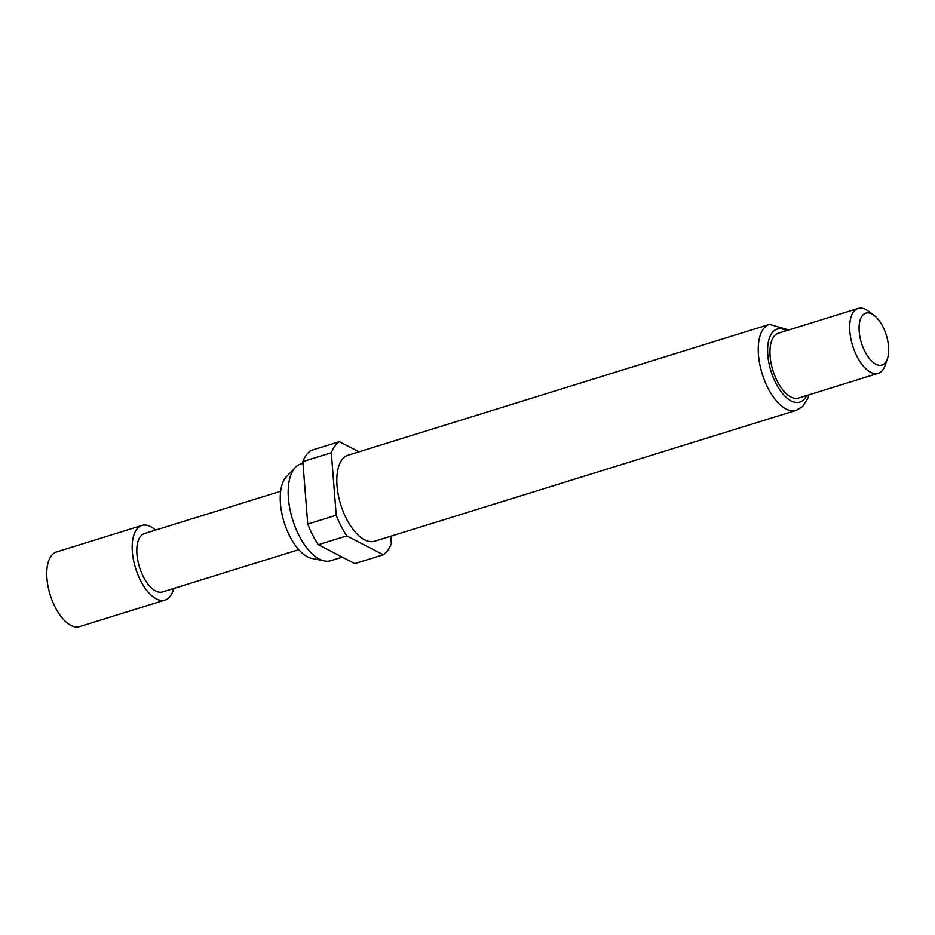 <?xml version="1.0" encoding="UTF-8"?>
<svg xmlns="http://www.w3.org/2000/svg" width="935" height="935" viewBox="0 0 935 935"><rect width="100%" height="100%" fill="white"/><g stroke="black" fill="none" stroke-linecap="round" stroke-linejoin="round"><path stroke-width="1.4" d="M155.537 530.098A39.071 18.735 72.8 0 0 141.886 525.447L56.462 551.966A39.071 18.735 72.8 0 0 55.118 607.096A39.071 18.735 72.8 0 0 79.639 626.59L165.063 600.071A39.071 18.735 72.8 0 0 173.676 588.501M141.886 525.447A39.071 18.735 72.8 0 0 140.542 580.577A39.071 18.735 72.8 0 0 165.063 600.071M342.315 557.131L330.791 560.708A50.619 24.275 -107.2 0 1 324.387 560.953L311.916 558.405A44.284 21.236 -107.2 0 1 289.733 536.094A44.284 21.236 -107.2 0 1 286.519 476.605L295.355 467.442A50.619 24.275 -107.2 0 1 300.766 464.017L302.998 463.328M324.387 560.953A50.619 24.275 -107.2 0 1 299.025 535.451A50.619 24.275 -107.2 0 1 295.355 467.442M374.69 541.213A45.02 21.587 -107.2 0 1 346.441 518.75A45.02 21.587 -107.2 0 1 347.995 455.228L769.423 324.387A45.02 21.587 -107.2 0 0 767.869 387.908A45.02 21.587 -107.2 0 0 796.117 410.371L374.69 541.213M887.432 358.713L885.129 365.386A33.976 16.292 -107.2 0 1 878.269 373.299A33.976 16.292 -107.2 0 1 856.939 356.352A33.976 16.292 -107.2 0 1 858.12 308.41A33.976 16.292 -107.2 0 1 868.253 311.039L873.933 315.235A27.185 13.032 -107.2 0 1 882.885 326.689A27.185 13.032 -107.2 0 1 887.432 358.713A27.185 13.032 -107.2 0 1 864.887 351.478A27.185 13.032 -107.2 0 1 859.849 321.114A27.185 13.032 -107.2 0 1 873.933 315.235M878.269 373.299L798.537 398.053A33.976 16.292 -107.2 0 1 777.219 381.106A33.976 16.292 -107.2 0 1 778.387 333.164L858.12 308.41M280.652 491.249L144.411 533.558A30.575 14.656 72.8 0 0 143.347 576.708A30.575 14.656 72.8 0 0 162.538 591.96L298.791 549.663M390.76 536.222L391.344 543.702A61.161 29.324 -107.2 0 1 383.315 554.759L346.756 535.884A61.161 29.324 -107.2 0 1 336.238 515.232L331.329 452.739A61.161 29.324 -107.2 0 1 339.358 441.671L358.993 451.815M346.756 535.884L318.286 544.719L354.844 563.606L383.315 554.759M331.329 452.739L302.858 461.586A61.161 29.324 -107.2 0 1 310.887 450.518L339.358 441.671M318.286 544.719A61.161 29.324 -107.2 0 1 307.767 524.067L336.238 515.232M302.858 461.586L307.767 524.067M806.554 395.563A38.218 18.326 -107.2 0 1 775.805 383.046A38.218 18.326 -107.2 0 1 768.406 341.731A38.218 18.326 -107.2 0 1 786.405 330.674M796.117 410.371L802.522 406.55L807.665 398.731L808.962 394.815M788.824 329.926L769.423 324.387"/></g></svg>
